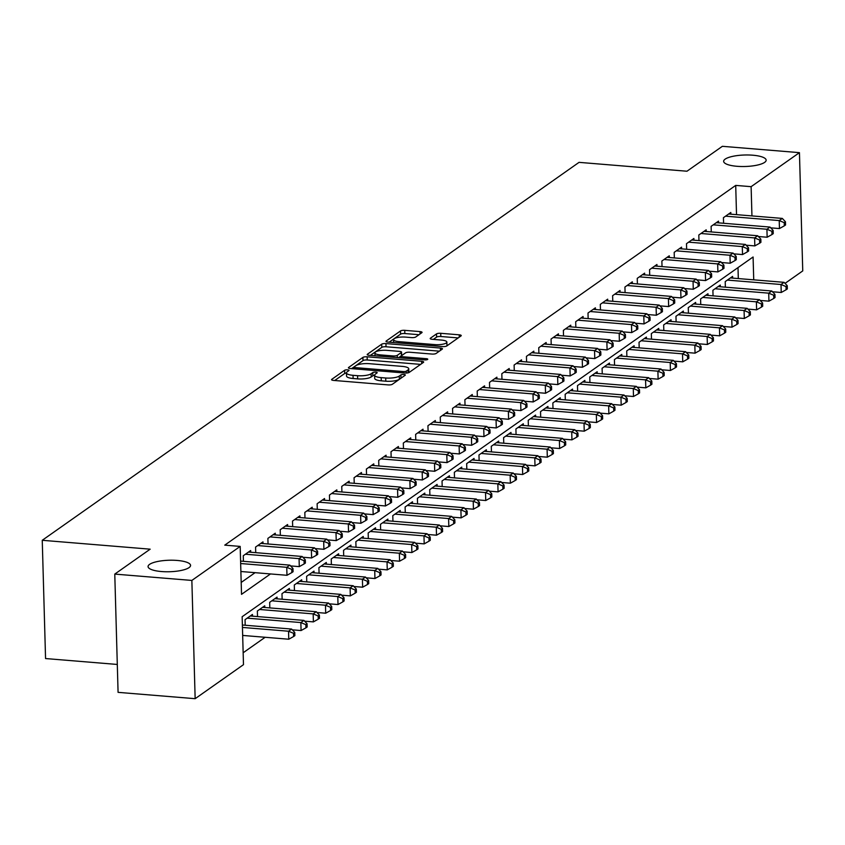 <?xml version="1.0" encoding="UTF-8"?>
<svg xmlns="http://www.w3.org/2000/svg" width="845" height="845" viewBox="0 0 845 845"><rect width="100%" height="100%" fill="white"/><g stroke="black" fill="none" stroke-linecap="round" stroke-linejoin="round"><path stroke-width="1.27" d="M347.601 369.856A2.281 0.613 -1.6 0 0 344.633 370.279L331.789 379.32A3.264 0.887 -1.6 0 0 331.557 379.658A3.264 0.887 -1.6 0 0 333.606 380.419L388.087 384.897A3.264 0.887 -1.6 0 0 392.323 384.295L405.167 375.254A2.281 0.613 -1.6 0 0 405.325 375.011A2.281 0.613 -1.6 0 0 403.889 374.483A2.281 0.613 -1.6 0 0 400.921 374.905L399.262 376.078A10.436 2.82 -1.6 0 1 385.711 378L381.169 377.63A10.436 2.82 -1.6 0 1 374.61 375.201A10.436 2.82 -1.6 0 1 375.349 374.113L377.018 372.941A2.281 0.613 -1.6 0 0 377.176 372.698A2.281 0.613 -1.6 0 0 375.74 372.17A2.281 0.613 -1.6 0 0 372.782 372.592L371.113 373.765A10.436 2.82 -1.6 0 1 357.562 375.687L353.03 375.317A10.436 2.82 -1.6 0 1 346.461 372.877A10.436 2.82 -1.6 0 1 347.211 371.789L348.869 370.628A2.281 0.613 -1.6 0 0 349.027 370.385A2.281 0.613 -1.6 0 0 347.601 369.856M346.471 373.046A2.281 0.613 -1.6 0 0 344.718 373.469L334.726 380.503M401.354 377.937A2.281 0.613 -1.6 0 0 401.016 378.106L399.358 379.268L399.262 376.078M374.62 375.36A2.281 0.613 -1.6 0 0 372.867 375.782L371.208 376.954L371.113 373.765M737.02 166.296A21.252 5.757 -1.6 0 0 766.151 160.159A21.252 5.757 -1.6 0 0 752.779 155.205A21.252 5.757 -1.6 0 0 723.647 161.342A21.252 5.757 -1.6 0 0 737.02 166.296M161.437 571.537A21.252 5.757 -1.6 0 0 190.569 565.4A21.252 5.757 -1.6 0 0 177.196 560.446A21.252 5.757 -1.6 0 0 148.065 566.583A21.252 5.757 -1.6 0 0 161.437 571.537M421.835 332.698A3.264 0.887 -1.6 0 0 422.067 332.36A3.264 0.887 -1.6 0 0 420.018 331.599L404.734 330.342A3.264 0.887 -1.6 0 0 400.498 330.944L386.239 340.989A3.264 0.887 -1.6 0 0 386.007 341.327A3.264 0.887 -1.6 0 0 388.056 342.088L442.526 346.566A3.264 0.887 -1.6 0 0 446.762 345.964L461.021 335.919A3.264 0.887 -1.6 0 0 461.254 335.581A3.264 0.887 -1.6 0 0 459.205 334.821L440.741 333.3A3.264 0.887 -1.6 0 0 436.506 333.902L430.411 338.201A3.264 0.887 -1.6 0 0 430.179 338.539A3.264 0.887 -1.6 0 0 432.228 339.299L441.386 340.06A8.725 2.355 -1.6 0 1 446.868 342.088A8.725 2.355 -1.6 0 1 434.911 344.612L399.051 341.655A8.725 2.355 -1.6 0 1 393.569 339.627A8.725 2.355 -1.6 0 1 405.515 337.102L411.494 337.599A3.264 0.887 -1.6 0 0 415.729 336.997L421.835 332.698M753.729 279.832L753.085 256.986L242.145 616.723L243.487 664.666L195.153 698.688L118.078 692.351L114.772 574.093L150.167 549.176L42.25 540.293L579.047 162.356L686.964 171.229L722.359 146.312L799.444 152.649L802.75 270.907L785.058 283.36M114.772 574.093L191.857 580.43L240.181 546.409L241.522 594.352L270.506 573.945M736.523 214.641L735.71 185.404L224.759 545.141L240.181 546.409M735.71 185.404L751.12 186.671L799.444 152.649M367.142 356.801A3.264 0.887 -1.6 0 0 362.906 357.403L348.647 367.448A3.264 0.887 -1.6 0 0 348.415 367.786A3.264 0.887 -1.6 0 0 350.464 368.547L404.945 373.025A3.264 0.887 -1.6 0 0 409.181 372.423L423.44 362.389A3.264 0.887 -1.6 0 0 423.672 362.04A3.264 0.887 -1.6 0 0 421.623 361.28L367.142 356.801L367.237 360.002A3.264 0.887 -1.6 0 0 363.001 360.604L351.583 368.642M367.438 354.213L381.708 344.179A3.264 0.887 -1.6 0 1 385.933 343.577L440.414 348.055A3.264 0.887 -1.6 0 1 442.463 348.816A3.264 0.887 -1.6 0 1 442.231 349.154L436.126 353.453A3.264 0.887 -1.6 0 1 431.89 354.055L409.804 352.238A3.264 0.887 -1.6 0 0 405.568 352.84L401.523 355.692A3.264 0.887 -1.6 0 0 401.291 356.03A3.264 0.887 -1.6 0 0 403.34 356.791L426.334 358.681A2.281 0.613 -1.6 0 1 427.771 359.209A2.281 0.613 -1.6 0 1 424.644 359.875L369.265 355.312A3.264 0.887 -1.6 0 1 367.205 354.551A3.264 0.887 -1.6 0 1 367.438 354.213L367.459 354.879M250.701 552.239L250.648 550.539L243.265 555.746L243.413 561.323M263.006 543.567L262.964 541.877L255.57 547.074L255.729 552.651M275.322 534.906L275.269 533.206L267.886 538.402L268.045 543.99M287.627 526.234L287.585 524.534L280.202 529.741L280.35 535.318M299.943 517.562L299.901 515.872L292.507 521.069L292.666 526.646M312.259 508.901L312.206 507.201L304.823 512.397L304.982 517.985M324.564 500.229L324.522 498.529L317.128 503.736L317.287 509.313M336.88 491.558L336.828 489.868L329.444 495.064L329.603 500.641M349.196 482.896L349.143 481.196L341.76 486.393L341.908 491.98M361.502 474.225L361.459 472.524L354.066 477.731L354.224 483.308M373.817 465.553L373.765 463.863L366.381 469.059L366.54 474.636M386.123 456.891L386.08 455.191L378.697 460.388L378.845 465.975M398.439 448.22L398.396 446.519L391.003 451.726L391.161 457.303M410.754 439.548L410.702 437.858L403.318 443.055L403.477 448.632M423.06 430.887L423.018 429.186L415.624 434.383L415.782 439.97M435.376 422.215L435.323 420.514L427.94 425.722L428.098 431.299M447.692 413.543L447.639 411.853L440.256 417.05L440.403 422.627M459.997 404.882L459.955 403.181L452.561 408.378L452.719 413.965M472.313 396.21L472.26 394.509L464.877 399.717L465.035 405.294M484.618 387.538L484.576 385.848L477.193 391.045L477.34 396.622M496.934 378.877L496.892 377.176L489.498 382.373L489.656 387.961M509.25 370.205L509.197 368.504L501.814 373.712L501.972 379.289M521.555 361.533L521.513 359.843L514.119 365.04L514.278 370.617M533.871 352.872L533.818 351.171L526.435 356.368L526.593 361.956M546.187 344.2L546.134 342.5L538.751 347.707L538.899 353.284M558.492 335.528L558.45 333.838L551.056 339.035L551.215 344.612M570.808 326.867L570.755 325.167L563.372 330.363L563.53 335.951M583.113 318.195L583.071 316.495L575.688 321.702L575.836 327.279M595.429 309.524L595.387 307.833L587.993 313.03L588.152 318.607M607.745 300.862L607.692 299.162L600.309 304.358L600.468 309.946M620.05 292.19L620.008 290.49L612.614 295.697L612.773 301.274M632.366 283.519L632.313 281.829L624.93 287.025L625.089 292.602M644.672 274.857L644.629 273.157L637.246 278.354L637.394 283.941M656.987 266.186L656.945 264.485L649.552 269.692L649.71 275.269M669.303 257.514L669.251 255.824L661.867 261.02L662.026 266.597M681.609 248.852L681.566 247.152L674.183 252.349L674.331 257.936M693.925 240.181L693.872 238.48L686.489 243.687L686.647 249.264M706.24 231.509L706.188 229.819L698.804 235.016L698.963 240.593M718.546 222.848L718.503 221.147L711.11 226.344L711.268 231.931M241.184 582.458L255.084 572.678M723.584 223.26L723.426 217.683L730.809 212.475L730.862 214.176M243.149 652.773L265.161 637.278M738.308 278.565L738.002 267.611M245.198 625.247L245.05 619.67L252.433 614.463L252.486 616.163M257.514 616.575L257.355 610.998L264.749 605.802L264.791 607.492M269.83 607.914L269.671 602.327L277.054 597.13L277.107 598.83M282.135 599.242L281.987 593.665L289.37 588.458L289.412 590.159M294.451 590.57L294.292 584.994L301.686 579.797L301.728 581.487M306.767 581.909L306.608 576.322L313.991 571.125L314.044 572.826M319.072 573.237L318.914 567.66L326.307 562.453L326.35 564.154M331.388 564.566L331.229 558.989L338.613 553.792L338.665 555.482M343.693 555.904L343.545 550.317L350.928 545.12L350.981 546.821M356.009 547.233L355.851 541.656L363.244 536.448L363.287 538.149M368.325 538.561L368.166 532.984L375.55 527.787L375.603 529.477M380.63 529.889L380.482 524.312L387.866 519.115L387.908 520.816M392.946 521.228L392.788 515.651L400.181 510.443L400.224 512.144M405.262 512.556L405.104 506.979L412.487 501.782L412.54 503.472M417.567 503.884L417.409 498.307L424.803 493.11L424.845 494.811M429.883 495.223L429.725 489.646L437.108 484.438L437.161 486.139M442.188 486.551L442.041 480.974L449.424 475.777L449.477 477.467M454.504 477.879L454.346 472.302L461.74 467.105L461.782 468.806M466.82 469.218L466.662 463.641L474.045 458.434L474.098 460.134M479.126 460.546L478.978 454.969L486.361 449.772L486.403 451.462M491.441 451.874L491.283 446.297L498.677 441.101L498.719 442.801M503.757 443.213L503.599 437.636L510.982 432.429L511.035 434.129M516.063 434.541L515.904 428.964L523.298 423.767L523.34 425.457M528.378 425.869L528.22 420.292L535.603 415.096L535.656 416.796M540.684 417.208L540.536 411.631L547.919 406.424L547.972 408.124M553 408.536L552.841 402.959L560.235 397.763L560.277 399.453M565.316 399.865L565.157 394.288L572.54 389.091L572.593 390.791M577.621 391.203L577.473 385.626L584.856 380.419L584.898 382.12M589.937 382.531L589.778 376.954L597.172 371.758L597.214 373.448M602.253 373.86L602.094 368.283L609.477 363.086L609.53 364.786M614.558 365.198L614.399 359.621L621.793 354.414L621.836 356.115M626.874 356.527L626.715 350.95L634.099 345.753L634.151 347.443M639.179 347.855L639.031 342.278L646.414 337.081L646.467 338.782M651.495 339.194L651.337 333.617L658.73 328.409L658.773 330.11M663.811 330.522L663.652 324.945L671.036 319.748L671.088 321.438M676.116 321.85L675.968 316.273L683.351 311.076L683.394 312.777M688.432 313.189L688.274 307.612L695.667 302.404L695.71 304.105M700.748 304.517L700.589 298.94L707.973 293.743L708.025 295.433M713.053 295.845L712.895 290.268L720.289 285.071L720.331 286.772M725.369 287.184L725.211 281.607L732.594 276.399L732.647 278.1M42.25 540.293L45.556 658.551L117.297 664.455M195.153 698.688L191.857 580.43M751.944 215.908L751.12 186.671M346.461 372.877L346.556 376.078A10.436 2.82 -1.6 0 0 353.115 378.507L353.03 375.317M371.208 376.954A10.436 2.82 -1.6 0 1 357.657 378.887L353.115 378.507M374.61 375.201L374.705 378.391A10.436 2.82 -1.6 0 0 381.264 380.82L381.169 377.63M399.358 379.268A10.436 2.82 -1.6 0 1 385.806 381.201L381.264 380.82M420.599 364.385L367.237 360.002M354.213 366.857A2.281 0.613 -1.6 0 0 354.055 367.1A2.281 0.613 -1.6 0 0 355.491 367.628L403.308 371.557A2.281 0.613 -1.6 0 0 406.276 371.145L408.029 369.909A10.436 2.82 -1.6 0 0 408.769 368.821A10.436 2.82 -1.6 0 0 402.209 366.392L369.518 363.699A10.436 2.82 -1.6 0 0 355.967 365.621L354.213 366.857M408.568 372.708A10.436 2.82 -1.6 0 0 408.853 372.011L408.769 368.821M370.374 355.407L381.792 347.369L381.708 344.179M439.389 351.161L386.028 346.767A3.264 0.887 -1.6 0 0 381.792 347.369M386.873 350.348A8.725 2.355 -1.6 0 0 374.926 352.872A8.725 2.355 -1.6 0 0 380.408 354.9L393.041 355.946A3.264 0.887 -1.6 0 0 397.277 355.344L401.333 352.492A3.264 0.887 -1.6 0 0 401.565 352.154A3.264 0.887 -1.6 0 0 399.516 351.393L386.873 350.348M401.396 355.016A3.264 0.887 -1.6 0 1 401.65 355.344A3.264 0.887 -1.6 0 1 401.417 355.682L398.523 357.72M446.371 346.165A8.725 2.355 -1.6 0 0 446.952 345.288L446.868 342.088M458.18 337.926L440.837 336.5A3.264 0.887 -1.6 0 0 436.601 337.102L433.348 339.394M418.983 334.704L404.818 333.543A3.264 0.887 -1.6 0 0 400.583 334.145L389.175 342.172M242.663 635.429L288.768 639.221L288.536 631.226L291.62 629.06L242.378 625.015M242.441 627.434L288.536 631.226L293.542 633.306L293.627 636.507L294.863 635.641L294.768 632.44L293.542 633.306M291.62 629.06L294.768 632.44M293.627 636.507L288.768 639.221M240.878 571.505L286.973 575.297L286.751 567.312L240.656 563.52M291.757 569.382L291.842 572.583L293.078 571.716L292.983 568.516L291.757 569.382L286.751 567.312L289.835 565.136L240.593 561.091M286.973 575.297L291.842 572.583M292.983 568.516L289.835 565.136M292.338 629.831L301.074 630.55L300.852 622.564L303.925 620.399L250.278 615.984M247.205 618.149L300.852 622.564L305.848 624.635L305.943 627.835L307.168 626.969L307.084 623.768L305.848 624.635M303.925 620.399L307.084 623.768M305.943 627.835L301.074 630.55M304.654 621.17L313.389 621.888L313.168 613.893L316.241 611.727L262.594 607.312M259.51 609.477L313.168 613.893L318.164 615.973L318.248 619.163L319.484 618.297L319.389 615.107L318.164 615.973M316.241 611.727L319.389 615.107M318.248 619.163L313.389 621.888M316.959 612.498L325.695 613.216L325.473 605.221L328.557 603.055L274.9 598.651M271.826 600.816L325.473 605.221L330.479 607.302L330.564 610.502L331.8 609.636L331.705 606.435L330.479 607.302M328.557 603.055L331.705 606.435M330.564 610.502L325.695 613.216M329.275 603.826L338.011 604.545L337.789 596.559L340.862 594.394L287.216 589.979M284.142 592.144L337.789 596.559L342.785 598.63L342.88 601.83L344.105 600.964L344.021 597.764L342.785 598.63M340.862 594.394L344.021 597.764M342.88 601.83L338.011 604.545M290.553 565.907L299.288 566.625L299.067 558.64L245.42 554.225M304.063 560.721L304.158 563.911L305.383 563.045L305.298 559.844L304.063 560.721L299.067 558.64L302.14 556.475L248.493 552.06M299.288 566.625L304.158 563.911M305.298 559.844L302.14 556.475M302.859 557.246L311.604 557.964L311.382 549.968L257.725 545.564M316.379 552.049L316.463 555.239L317.699 554.373L317.604 551.183L316.379 552.049L311.382 549.968L314.456 547.803L260.809 543.388M311.604 557.964L316.463 555.239M317.604 551.183L314.456 547.803M315.174 548.574L323.91 549.292L323.688 541.307L270.041 536.892M328.684 543.377L328.779 546.578L330.004 545.712L329.92 542.511L328.684 543.377L323.688 541.307L326.772 539.131L273.115 534.727M323.91 549.292L328.779 546.578M329.92 542.511L326.772 539.131M327.49 539.902L336.225 540.62L336.004 532.635L282.357 528.22M341 534.716L341.095 537.906L342.32 537.04L342.236 533.839L341 534.716L336.004 532.635L339.077 530.47L285.43 526.055M336.225 540.62L341.095 537.906M342.236 533.839L339.077 530.47M341.581 595.165L350.326 595.883L350.105 587.888L353.178 585.722L299.531 581.307M296.447 583.472L350.105 587.888L355.101 589.968L355.185 593.158L356.421 592.292L356.326 589.102L355.101 589.968M353.178 585.722L356.326 589.102M355.185 593.158L350.326 595.883M339.796 531.241L348.541 531.959L348.309 523.963L294.662 519.559M353.316 526.044L353.4 529.234L354.636 528.368L354.541 525.178L353.316 526.044L348.309 523.963L351.393 521.798L297.746 517.383M348.541 531.959L353.4 529.234M354.541 525.178L351.393 521.798M353.897 586.493L362.632 587.212L362.41 579.216L365.494 577.051L311.837 572.646M308.763 574.811L362.41 579.216L367.406 581.297L367.501 584.497L368.726 583.631L368.642 580.43L367.406 581.297M365.494 577.051L368.642 580.43M367.501 584.497L362.632 587.212M352.111 522.569L360.847 523.287L360.625 515.302L306.978 510.887M365.621 517.372L365.716 520.573L366.941 519.707L366.857 516.506L365.621 517.372L360.625 515.302L363.709 513.126L310.052 508.722M360.847 523.287L365.716 520.573M366.857 516.506L363.709 513.126M366.212 577.822L374.948 578.54L374.726 570.555L377.799 568.389L324.153 563.974M321.068 566.139L374.726 570.555L379.722 572.625L379.806 575.825L381.042 574.959L380.958 571.759L379.722 572.625M377.799 568.389L380.958 571.759M379.806 575.825L374.948 578.54M364.427 513.897L373.163 514.616L372.941 506.63L319.283 502.215M377.937 508.711L378.021 511.901L379.257 511.035L379.173 507.834L377.937 508.711L372.941 506.63L376.014 504.465L322.367 500.05M373.163 514.616L378.021 511.901M379.173 507.834L376.014 504.465M378.518 569.16L387.263 569.879L387.031 561.883L390.115 559.717L336.458 555.302M333.384 557.468L387.031 561.883L392.038 563.964L392.122 567.153L393.358 566.287L393.263 563.097L392.038 563.964M390.115 559.717L393.263 563.097M392.122 567.153L387.263 569.879M376.733 505.236L385.468 505.954L385.246 497.958L331.599 493.554M390.253 500.039L390.337 503.229L391.573 502.363L391.478 499.173L390.253 500.039L385.246 497.958L388.33 495.793L334.673 491.378M385.468 505.954L390.337 503.229M391.478 499.173L388.33 495.793M390.834 560.488L399.569 561.207L399.347 553.211L402.421 551.046L348.774 546.63M345.7 548.806L399.347 553.211L404.343 555.292L404.438 558.492L405.663 557.626L405.579 554.426L404.343 555.292M402.421 551.046L405.579 554.426M404.438 558.492L399.569 561.207M389.049 496.564L397.784 497.282L397.562 489.297L343.915 484.882M402.558 491.367L402.653 494.568L403.878 493.702L403.794 490.501L402.558 491.367L397.562 489.297L400.636 487.121L346.989 482.717M397.784 497.282L402.653 494.568M403.794 490.501L400.636 487.121M403.139 551.817L411.885 552.535L411.663 544.55L414.737 542.384L361.09 537.969M358.005 540.135L411.663 544.55L416.659 546.62L416.743 549.82L417.979 548.954L417.884 545.754L416.659 546.62M414.737 542.384L417.884 545.754M416.743 549.82L411.885 552.535M401.354 487.892L410.1 488.611L409.878 480.625L356.22 476.21M414.874 482.706L414.958 485.896L416.194 485.03L416.099 481.83L414.874 482.706L409.878 480.625L412.951 478.46L359.305 474.045M410.1 488.611L414.958 485.896M416.099 481.83L412.951 478.46M415.455 543.155L424.19 543.874L423.968 535.878L427.052 533.713L373.395 529.297M370.321 531.463L423.968 535.878L428.975 537.959L429.059 541.149L430.295 540.282L430.2 537.093L428.975 537.959M427.052 533.713L430.2 537.093M429.059 541.149L424.19 543.874M413.67 479.231L422.405 479.949L422.183 471.954L368.536 467.549M427.179 474.034L427.274 477.224L428.499 476.358L428.415 473.168L427.179 474.034L422.183 471.954L425.267 469.788L371.61 465.373M422.405 479.949L427.274 477.224M428.415 473.168L425.267 469.788M427.771 534.484L436.506 535.202L436.284 527.206L439.358 525.041L385.711 520.626M382.637 522.801L436.284 527.206L441.28 529.287L441.375 532.487L442.6 531.621L442.516 528.421L441.28 529.287M439.358 525.041L442.516 528.421M441.375 532.487L436.506 535.202M425.986 470.559L434.721 471.278L434.499 463.292L380.852 458.877M439.495 465.363L439.59 468.563L440.815 467.697L440.731 464.496L439.495 465.363L434.499 463.292L437.573 461.116L383.926 456.712M434.721 471.278L439.59 468.563M440.731 464.496L437.573 461.116M440.076 525.812L448.822 526.53L448.6 518.545L451.674 516.38L398.027 511.964M394.942 514.13L448.6 518.545L453.596 520.615L453.68 523.815L454.916 522.949L454.821 519.749L453.596 520.615M451.674 516.38L454.821 519.749M453.68 523.815L448.822 526.53M438.291 461.888L447.037 462.606L446.804 454.621L393.157 450.205M451.811 456.701L451.895 459.891L453.131 459.025L453.036 455.825L451.811 456.701L446.804 454.621L449.889 452.455L396.242 448.04M447.037 462.606L451.895 459.891M453.036 455.825L449.889 452.455M452.392 517.151L461.127 517.869L460.905 509.873L463.989 507.708L410.332 503.293M407.258 505.458L460.905 509.873L465.901 511.954L465.996 515.144L467.222 514.278L467.137 511.088L465.901 511.954M463.989 507.708L467.137 511.088M465.996 515.144L461.127 517.869M450.607 453.226L459.342 453.945L459.12 445.949L405.473 441.544M464.116 448.03L464.211 451.219L465.437 450.353L465.352 447.163L464.116 448.03L459.12 445.949L462.194 443.783L408.547 439.368M459.342 453.945L464.211 451.219M465.352 447.163L462.194 443.783M464.708 508.479L473.443 509.197L473.221 501.201L476.295 499.036L422.648 494.621M419.564 496.797L473.221 501.201L478.217 503.282L478.302 506.482L479.537 505.616L479.453 502.416L478.217 503.282M476.295 499.036L479.453 502.416M478.302 506.482L473.443 509.197M462.923 444.554L471.658 445.273L471.436 437.287L417.779 432.872M476.432 439.358L476.517 442.558L477.752 441.692L477.668 438.492L476.432 439.358L471.436 437.287L474.51 435.112L420.863 430.707M471.658 445.273L476.517 442.558M477.668 438.492L474.51 435.112M477.013 499.807L485.759 500.525L485.526 492.54L488.611 490.375L434.953 485.959M431.879 488.125L485.526 492.54L490.533 494.61L490.618 497.811L491.853 496.945L491.758 493.744L490.533 494.61M488.611 490.375L491.758 493.744M490.618 497.811L485.759 500.525M475.228 435.883L483.963 436.601L483.741 428.616L430.094 424.201M488.748 430.696L488.832 433.886L490.068 433.02L489.973 429.82L488.748 430.696L483.741 428.616L486.826 426.45L433.168 422.035M483.963 436.601L488.832 433.886M489.973 429.82L486.826 426.45M489.329 491.146L498.064 491.864L497.842 483.868L500.916 481.703L447.269 477.288M444.195 479.453L497.842 483.868L502.838 485.949L502.933 489.139L504.159 488.273L504.074 485.083L502.838 485.949M500.916 481.703L504.074 485.083M502.933 489.139L498.064 491.864M487.544 427.221L496.279 427.94L496.057 419.944L442.41 415.529M501.053 422.025L501.148 425.215L502.374 424.348L502.289 421.159L501.053 422.025L496.057 419.944L499.131 417.779L445.484 413.363M496.279 427.94L501.148 425.215M502.289 421.159L499.131 417.779M501.634 482.474L510.38 483.192L510.158 475.196L513.232 473.031L459.585 468.616M456.501 470.792L510.158 475.196L515.154 477.277L515.239 480.478L516.475 479.611L516.38 476.411L515.154 477.277M513.232 473.031L516.38 476.411M515.239 480.478L510.38 483.192M499.849 418.55L508.595 419.268L508.373 411.283L454.716 406.867M513.369 413.353L513.454 416.553L514.689 415.687L514.594 412.487L513.369 413.353L508.373 411.283L511.447 409.107L457.8 404.702M508.595 419.268L513.454 416.553M514.594 412.487L511.447 409.107M513.95 473.802L522.685 474.52L522.463 466.535L525.548 464.37L471.89 459.955M468.817 462.12L522.463 466.535L527.46 468.605L527.555 471.806L528.79 470.94L528.695 467.739L527.46 468.605M525.548 464.37L528.695 467.739M527.555 471.806L522.685 474.52M512.165 409.878L520.9 410.596L520.678 402.611L467.031 398.196M525.674 404.692L525.77 407.882L526.995 407.015L526.91 403.815L525.674 404.692L520.678 402.611L523.763 400.445L470.105 396.03M520.9 410.596L525.77 407.882M526.91 403.815L523.763 400.445M526.266 465.13L535.001 465.859L534.779 457.863L537.853 455.698L484.206 451.283M481.132 453.448L534.779 457.863L539.775 459.944L539.87 463.134L541.096 462.268L541.011 459.078L539.775 459.944M537.853 455.698L541.011 459.078M539.87 463.134L535.001 465.859M524.481 401.217L533.216 401.935L532.994 393.939L479.347 389.524M537.99 396.02L538.085 399.21L539.311 398.344L539.226 395.154L537.99 396.02L532.994 393.939L536.068 391.774L482.421 387.359M533.216 401.935L538.085 399.21M539.226 395.154L536.068 391.774M538.571 456.469L547.317 457.187L547.085 449.191L550.169 447.026L496.522 442.611M493.438 444.787L547.085 449.191L552.091 451.272L552.176 454.473L553.412 453.607L553.317 450.406L552.091 451.272M550.169 447.026L553.317 450.406M552.176 454.473L547.317 457.187M536.786 392.545L545.532 393.263L545.3 385.278L491.653 380.863M550.306 387.348L550.391 390.548L551.627 389.682L551.531 386.482L550.306 387.348L545.3 385.278L548.384 383.102L494.737 378.697M545.532 393.263L550.391 390.548M551.531 386.482L548.384 383.102M550.887 447.797L559.622 448.515L559.401 440.53L562.485 438.365L508.827 433.95M505.754 436.115L559.401 440.53L564.397 442.6L564.492 445.801L565.717 444.935L565.632 441.734L564.397 442.6M562.485 438.365L565.632 441.734M564.492 445.801L559.622 448.515M549.102 383.873L557.837 384.591L557.615 376.606L503.969 372.191M562.612 378.687L562.707 381.877L563.932 381.01L563.847 377.81L562.612 378.687L557.615 376.606L560.689 374.441L507.042 370.025M557.837 384.591L562.707 381.877M563.847 377.81L560.689 374.441M563.203 439.125L571.938 439.854L571.716 431.858L574.79 429.693L521.143 425.278M518.059 427.443L571.716 431.858L576.712 433.939L576.797 437.129L578.033 436.263L577.948 433.073L576.712 433.939M574.79 429.693L577.948 433.073M576.797 437.129L571.938 439.854M561.418 375.212L570.153 375.93L569.931 367.934L516.274 363.519M574.927 370.015L575.012 373.205L576.248 372.339L576.163 369.149L574.927 370.015L569.931 367.934L573.005 365.769L519.358 361.354M570.153 375.93L575.012 373.205M576.163 369.149L573.005 365.769M575.508 430.464L584.244 431.182L584.022 423.187L587.106 421.021L533.448 416.606M530.375 418.782L584.022 423.187L589.028 425.267L589.113 428.468L590.349 427.602L590.254 424.401L589.028 425.267M587.106 421.021L590.254 424.401M589.113 428.468L584.244 431.182M573.723 366.54L582.458 367.258L582.237 359.273L528.59 354.858M587.243 361.343L587.328 364.544L588.564 363.677L588.469 360.477L587.243 361.343L582.237 359.273L585.321 357.097L531.663 352.692M582.458 367.258L587.328 364.544M588.469 360.477L585.321 357.097M587.824 421.792L596.559 422.511L596.338 414.525L599.411 412.36L545.764 407.945M542.691 410.11L596.338 414.525L601.334 416.596L601.429 419.796L602.654 418.93L602.569 415.729L601.334 416.596M599.411 412.36L602.569 415.729M601.429 419.796L596.559 422.511M600.13 413.12L608.875 413.849L608.654 405.853L611.727 403.688L558.08 399.273M554.996 401.438L608.654 405.853L613.65 407.934L613.734 411.124L614.97 410.258L614.875 407.068L613.65 407.934M611.727 403.688L614.875 407.068M613.734 411.124L608.875 413.849M612.445 404.459L621.181 405.178L620.959 397.182L624.043 395.016L570.386 390.601M567.312 392.777L620.959 397.182L625.955 399.262L626.05 402.463L627.286 401.597L627.191 398.396L625.955 399.262M624.043 395.016L627.191 398.396M626.05 402.463L621.181 405.178M586.039 357.868L594.774 358.586L594.553 350.601L540.906 346.186M599.549 352.682L599.644 355.872L600.869 355.006L600.784 351.805L599.549 352.682L594.553 350.601L597.626 348.436L543.979 344.021M594.774 358.586L599.644 355.872M600.784 351.805L597.626 348.436M598.344 349.207L607.09 349.925L606.868 341.929L553.211 337.514M611.864 344.01L611.949 347.2L613.185 346.334L613.09 343.144L611.864 344.01L606.868 341.929L609.942 339.764L556.295 335.349M607.09 349.925L611.949 347.2M613.09 343.144L609.942 339.764M610.66 340.535L619.396 341.253L619.174 333.268L565.527 328.853M624.17 335.338L624.265 338.539L625.49 337.673L625.406 334.472L624.17 335.338L619.174 333.268L622.258 331.092L568.601 326.688M619.396 341.253L624.265 338.539M625.406 334.472L622.258 331.092M624.761 395.787L633.496 396.506L633.275 388.52L636.348 386.355L582.701 381.94M579.628 384.105L633.275 388.52L638.271 390.591L638.366 393.791L639.591 392.925L639.507 389.725L638.271 390.591M636.348 386.355L639.507 389.725M638.366 393.791L633.496 396.506M622.976 331.863L631.711 332.581L631.49 324.596L577.832 320.181M636.486 326.666L636.581 329.867L637.806 329.001L637.721 325.8L636.486 326.666L631.49 324.596L634.563 322.431L580.916 318.016M631.711 332.581L636.581 329.867M637.721 325.8L634.563 322.431M637.067 387.116L645.812 387.844L645.58 379.849L648.664 377.683L595.017 373.268M591.933 375.433L645.58 379.849L650.587 381.929L650.671 385.119L651.907 384.253L651.812 381.063L650.587 381.929M648.664 377.683L651.812 381.063M650.671 385.119L645.812 387.844M635.282 323.202L644.027 323.92L643.795 315.924L590.148 311.509M648.802 318.005L648.886 321.195L650.122 320.329L650.027 317.139L648.802 318.005L643.795 315.924L646.879 313.759L593.232 309.344M644.027 323.92L648.886 321.195M650.027 317.139L646.879 313.759M649.382 378.454L658.118 379.173L657.896 371.177L660.98 369.011L607.323 364.596M604.249 366.772L657.896 371.177L662.892 373.258L662.987 376.458L664.212 375.592L664.128 372.391L662.892 373.258M660.98 369.011L664.128 372.391M662.987 376.458L658.118 379.173M647.597 314.53L656.333 315.248L656.111 307.263L602.464 302.848M661.107 309.333L661.202 312.534L662.427 311.668L662.343 308.467L661.107 309.333L656.111 307.263L659.184 305.087L605.538 300.683M656.333 315.248L661.202 312.534M662.343 308.467L659.184 305.087M661.698 369.783L670.434 370.501L670.212 362.516L673.285 360.35L619.638 355.935M616.554 358.1L670.212 362.516L675.208 364.586L675.292 367.786L676.528 366.92L676.444 363.72L675.208 364.586M673.285 360.35L676.444 363.72M675.292 367.786L670.434 370.501M659.913 305.858L668.648 306.577L668.427 298.591L614.769 294.176M673.423 300.662L673.507 303.862L674.743 302.996L674.659 299.795L673.423 300.662L668.427 298.591L671.5 296.426L617.853 292.011M668.648 306.577L673.507 303.862M674.659 299.795L671.5 296.426M674.004 361.111L682.739 361.84L682.517 353.844L685.601 351.678L631.944 347.263M628.87 349.429L682.517 353.844L687.524 355.925L687.608 359.114L688.844 358.248L688.749 355.058L687.524 355.925M685.601 351.678L688.749 355.058M687.608 359.114L682.739 361.84M672.219 297.197L680.954 297.915L680.732 289.919L627.085 285.504M685.739 292L685.823 295.19L687.059 294.324L686.964 291.134L685.739 292L680.732 289.919L683.816 287.754L630.159 283.339M680.954 297.915L685.823 295.19M686.964 291.134L683.816 287.754M686.32 352.45L695.055 353.168L694.833 345.172L697.907 343.007L644.26 338.591M641.186 340.767L694.833 345.172L699.829 347.253L699.924 350.453L701.149 349.587L701.065 346.387L699.829 347.253M697.907 343.007L701.065 346.387M699.924 350.453L695.055 353.168M684.534 288.525L693.27 289.243L693.048 281.258L639.401 276.843M698.044 283.328L698.139 286.529L699.364 285.663L699.28 282.462L698.044 283.328L693.048 281.258L696.122 279.082L642.475 274.678M693.27 289.243L698.139 286.529M699.28 282.462L696.122 279.082M698.625 343.778L707.371 344.496L707.149 336.511L710.222 334.345L656.576 329.93M653.491 332.096L707.149 336.511L712.145 338.581L712.229 341.781L713.465 340.915L713.37 337.715L712.145 338.581M710.222 334.345L713.37 337.715M712.229 341.781L707.371 344.496M696.84 279.853L705.586 280.572L705.364 272.586L651.706 268.171M710.36 274.657L710.444 277.857L711.68 276.991L711.585 273.791L710.36 274.657L705.364 272.586L708.437 270.421L654.79 266.006M705.586 280.572L710.444 277.857M711.585 273.791L708.437 270.421M710.941 335.106L719.676 335.835L719.454 327.839L722.538 325.674L668.881 321.258M665.807 323.424L719.454 327.839L724.45 329.92L724.545 333.11L725.77 332.243L725.686 329.054L724.45 329.92M722.538 325.674L725.686 329.054M724.545 333.11L719.676 335.835M709.156 271.192L717.891 271.91L717.669 263.915L664.022 259.5M722.665 265.995L722.76 269.185L723.985 268.319L723.901 265.129L722.665 265.995L717.669 263.915L720.753 261.749L667.096 257.334M717.891 271.91L722.76 269.185M723.901 265.129L720.753 261.749M723.257 326.445L731.992 327.163L731.77 319.167L734.844 317.002L681.197 312.587M678.123 314.762L731.77 319.167L736.766 321.248L736.861 324.448L738.086 323.582L738.002 320.382L736.766 321.248M734.844 317.002L738.002 320.382M736.861 324.448L731.992 327.163M721.472 262.52L730.207 263.239L729.985 255.253L676.327 250.838M734.981 257.324L735.076 260.524L736.301 259.658L736.217 256.457L734.981 257.324L729.985 255.253L733.059 253.077L679.412 248.673M730.207 263.239L735.076 260.524M736.217 256.457L733.059 253.077M735.562 317.773L744.308 318.491L744.075 310.506L747.16 308.34L693.513 303.925M690.428 306.091L744.075 310.506L749.082 312.576L749.166 315.776L750.402 314.91L750.307 311.71L749.082 312.576M747.16 308.34L750.307 311.71M749.166 315.776L744.308 318.491M733.777 253.849L742.523 254.567L742.29 246.582L688.643 242.166M747.297 248.652L747.381 251.852L748.617 250.986L748.522 247.786L747.297 248.652L742.29 246.582L745.374 244.416L691.728 240.001M742.523 254.567L747.381 251.852M748.522 247.786L745.374 244.416M747.878 309.101L756.613 309.83L756.391 301.834L759.475 299.669L705.818 295.254M702.744 297.419L756.391 301.834L761.387 303.915L761.482 307.105L762.708 306.239L762.623 303.049L761.387 303.915M759.475 299.669L762.623 303.049M761.482 307.105L756.613 309.83M746.093 245.187L754.828 245.906L754.606 237.91L700.959 233.495M759.602 239.991L759.697 243.18L760.922 242.314L760.838 239.124L759.602 239.991L754.606 237.91L757.68 235.744L704.033 231.329M754.828 245.906L759.697 243.18M760.838 239.124L757.68 235.744M760.194 300.44L768.929 301.158L768.707 293.162L771.781 290.997L718.134 286.582M715.05 288.758L768.707 293.162L773.703 295.243L773.788 298.443L775.023 297.567L774.939 294.377L773.703 295.243M771.781 290.997L774.939 294.377M773.788 298.443L768.929 301.158M758.409 236.515L767.144 237.234L766.922 229.248L713.264 224.833M771.918 231.319L772.003 234.519L773.238 233.653L773.143 230.453L771.918 231.319L766.922 229.248L769.996 227.073L716.349 222.668M767.144 237.234L772.003 234.519M773.143 230.453L769.996 227.073M772.499 291.768L781.234 292.486L781.012 284.501L784.097 282.336L730.439 277.921M727.365 280.086L781.012 284.501L786.019 286.571L786.103 289.772L787.339 288.905L787.244 285.705L786.019 286.571M784.097 282.336L787.244 285.705M786.103 289.772L781.234 292.486M770.714 227.844L779.449 228.562L779.227 220.577L725.58 216.162M784.234 222.647L784.318 225.847L785.554 224.981L785.459 221.781L784.234 222.647L779.227 220.577L782.312 218.411L728.654 213.996M779.449 228.562L784.318 225.847M785.459 221.781L782.312 218.411M344.718 373.469L344.633 370.279M401.016 378.106L400.921 374.905M372.867 375.782L372.782 372.592M357.657 378.887L357.562 375.687M385.806 381.201L385.711 378M331.81 379.986L331.789 379.32M421.687 363.614L421.623 361.28M348.668 368.114L348.647 367.448M363.001 360.604L362.906 357.403M355.523 368.959L355.491 367.628M403.35 372.899L403.308 371.557M406.329 373.057L406.276 371.145M408.103 372.835L408.029 369.909M386.028 346.767L385.933 343.577M440.477 350.39L440.414 348.055M403.371 358.122L403.34 356.791M426.366 359.822L426.334 358.681M380.451 356.231L380.408 354.9M393.083 357.277L393.041 355.946M397.34 357.625L397.277 355.344M401.417 355.682L401.333 352.492M399.083 342.996L399.051 341.655M434.953 345.943L434.911 344.612M430.422 338.866L430.411 338.201M436.601 337.102L436.506 333.902M440.837 336.5L440.741 333.3M459.268 337.155L459.205 334.821M386.249 341.655L386.239 340.989M400.583 334.145L400.498 330.944M404.818 333.543L404.734 330.342M420.081 333.933L420.018 331.599M354.108 368.842L354.055 367.1M401.343 357.953L401.291 356.03M375.011 355.787L374.926 352.872M401.65 355.344L401.565 352.154M393.643 342.542L393.569 339.627"/></g></svg>
